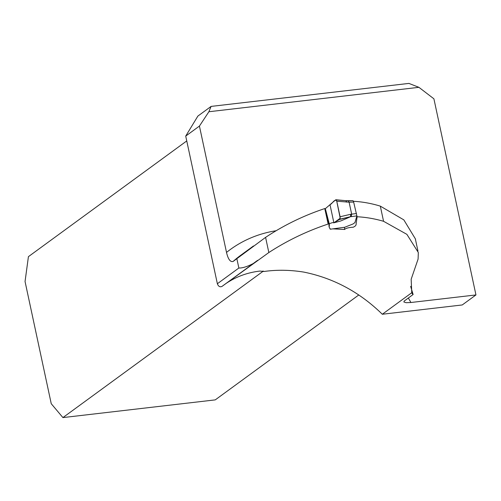 <?xml version="1.0" encoding="UTF-8"?>
<svg xmlns="http://www.w3.org/2000/svg" width="501" height="501" viewBox="0 0 501 501"><rect width="100%" height="100%" fill="white"/><g stroke="black" fill="none" stroke-linecap="round" stroke-linejoin="round"><path stroke-width="0.75" d="M353.424 201.283A119.802 106.362 53.8 0 1 380.315 206.13L383.566 221.298L406.887 234.355L418.322 252.529L418.097 259.067L411.158 279.257L411.766 292.722L382.307 314.252C359.774 292.196 333.616 278.143 303.831 272.099C290.098 269.876 276.803 269.676 263.952 271.498L259.95 271.066C247.463 272.525 236.14 276.677 225.976 283.516M221.924 286.466L268.837 252.542C287.23 240.568 307 231.067 328.149 224.041L329.176 223.941M328.925 226.283L329.119 224.448L329.339 225.237M383.566 221.298A123.847 109.957 53.8 0 0 357.125 216.751L356.111 223.991C356.311 225.193 355.341 226.27 353.199 227.229C348.652 227.479 345.803 228.224 344.644 229.477L332.927 228.863M410.638 286.372L413.125 294.507L404.238 301.026L403.862 301.984L406.23 302.704L410.895 302.504L475.95 294.939L433.904 98.816L418.911 87.324L208.886 111.742L211.103 106.406L408.91 83.41L418.911 87.324M253.481 245.966L240.524 255.435A119.802 106.362 53.8 0 0 233.097 261.466L265.586 237.374C283.854 225.225 303.581 215.624 324.767 208.566L328.149 224.041M325.312 208.51L324.767 208.566M326.571 213.733L326.433 213.207M380.315 206.13L403.825 219.87L415.423 238.939L415.655 240.317M233.097 261.466C230.297 262.217 228.099 259.205 226.515 252.423L199.429 126.077L208.886 111.742M475.95 294.939L462.241 304.959L382.307 314.252M356.887 215.787L357.125 216.751M253.061 263.701L221.974 286.422C219.926 287.323 218.392 286.428 217.365 283.735L185.714 136.097L197.882 116.069L211.103 106.406M186.754 140.931L28.419 256.656L25.05 281.524L51.246 403.718L62.919 417.59L215.248 399.879L358.804 294.957M344.644 229.477L344.438 227.291M263.701 271.298L262.962 271.385L263.332 271.147M262.887 271.041L262.962 271.385L62.919 417.59M185.714 136.097L199.429 126.077M253.4 263.457C247.419 266.595 242.572 268.123 238.858 268.029L217.365 283.735M413.125 294.507A68.844 14.235 -12.1 0 1 411.766 292.722M330.203 228.813L329.195 227.316L329.401 224.536L328.894 224.31L329.025 223.828L332.476 222.594L333.885 222.813L339.409 219.494L339.853 219.2L340.104 216.751L350.806 214.253L350.393 216.739L339.853 219.2M350.806 214.253L351.664 214.159L349.103 202.197L336.772 201.195L335.708 199.824L324.942 209.005L325.487 209.449M329.858 228.575L330.247 229.226L344.788 227.241L353.042 223.966L354.952 222.569L356.875 215.893L350.393 216.739L339.409 219.494M333.885 222.813L340.824 220.941L349.748 217.083M336.19 199.868L345.822 200.688L346.661 202.135M336.772 201.195L340.104 216.751M348.521 200.838L353.048 200.701L353.643 202.06L349.103 202.197L348.233 200.726L346.135 200.826M353.643 202.06L356.875 215.893M353.048 200.701L345.778 200.682M356.512 213.501L351.664 214.159L351.251 216.657M329.996 204.671L333.885 222.813L340.217 218.261L336.678 200.832C334.518 198.596 332.332 203.832 329.996 204.671M226.515 252.423A130.598 115.95 -126.2 0 1 276.114 230.736M408.321 298.014A130.598 115.95 -126.2 0 1 410.895 302.504M238.858 268.029L236.86 258.71M265.586 237.374L268.837 252.542M252.329 264.196L257.602 260.345M417.966 251.089L415.36 238.952M324.924 208.955L328.888 224.335M325.525 209.393L329.22 223.69M336.008 199.755L345.834 200.688"/></g></svg>
